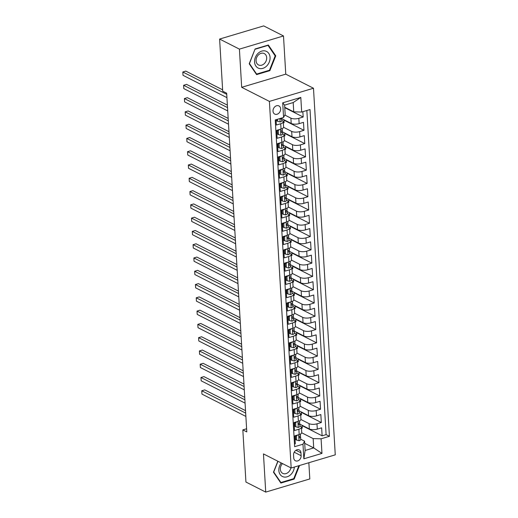 <?xml version="1.0" encoding="UTF-8"?>
<svg xmlns="http://www.w3.org/2000/svg" width="518" height="518" viewBox="0 0 518 518"><rect width="100%" height="100%" fill="white"/><g stroke="black" fill="none" stroke-linecap="round" stroke-linejoin="round"><path stroke-width="0.78" d="M273.012 111.137A4.584 3.6 116.9 0 0 274.747 114.089A4.584 3.6 116.9 0 0 278.755 113.287A4.584 3.6 116.9 0 0 280.633 108.864A4.584 3.6 116.9 0 0 278.898 105.912A4.584 3.6 116.9 0 0 274.89 106.714A4.584 3.6 116.9 0 0 273.012 111.137M283.495 35.962L239.413 49.126L241.679 87.309L285.761 74.152L283.495 35.962L263.694 25.9L219.613 39.057L222.708 91.194L226.67 93.208L246.795 431.915L242.832 429.901L245.927 482.038L265.728 492.1L309.809 478.943L308.845 462.729M285.761 74.152L313.481 88.241L335.263 454.843L291.181 468L269.399 101.398L313.481 88.241M276.049 119.69L276.366 125.026L280.717 123.731L281.034 129.04A5.73 2.124 -3.4 0 0 283.586 127.091L283.268 121.775A5.73 2.124 176.6 0 1 280.717 123.731M281.034 129.04L276.683 130.342L277.156 138.306L281.507 137.011L281.824 142.321A5.73 2.124 -3.4 0 0 284.376 140.372L284.058 135.062A5.73 2.124 176.6 0 1 281.507 137.011M281.824 142.321L277.473 143.622L277.946 151.593L282.297 150.291L282.614 155.607A5.73 2.124 -3.4 0 0 285.165 153.658L284.848 148.342A5.73 2.124 176.6 0 1 282.297 150.291M282.614 155.607L278.263 156.902L278.736 164.873L283.087 163.578L283.398 168.887A5.73 2.124 -3.4 0 0 285.955 166.938L285.638 161.622A5.73 2.124 176.6 0 1 283.087 163.578M283.398 168.887L279.053 170.189L279.526 178.16L283.877 176.858L284.188 182.174A5.73 2.124 -3.4 0 0 286.745 180.219L286.428 174.909A5.73 2.124 176.6 0 1 283.877 176.858M284.188 182.174L279.843 183.469L280.316 191.44L284.66 190.138L284.978 195.454A5.73 2.124 -3.4 0 0 287.529 193.505L287.218 188.189A5.73 2.124 176.6 0 1 284.66 190.138M284.978 195.454L280.633 196.749L281.106 204.72L285.45 203.425L285.768 208.735A5.73 2.124 -3.4 0 0 288.319 206.786L288.008 201.476A5.73 2.124 176.6 0 1 285.45 203.425M285.768 208.735L281.416 210.036L281.896 218.007L286.24 216.705L286.558 222.021A5.73 2.124 -3.4 0 0 289.109 220.072L288.791 214.756A5.73 2.124 176.6 0 1 286.24 216.705M286.558 222.021L282.206 223.316L282.679 231.287L287.03 229.992L287.348 235.301A5.73 2.124 -3.4 0 0 289.899 233.353L289.581 228.037A5.73 2.124 176.6 0 1 287.03 229.992M287.348 235.301L282.996 236.603L283.469 244.567L287.82 243.272L288.137 248.588A5.73 2.124 -3.4 0 0 290.689 246.633L290.371 241.323A5.73 2.124 176.6 0 1 287.82 243.272M288.137 248.588L283.786 249.883L284.259 257.854L288.61 256.552L288.921 261.868A5.73 2.124 -3.4 0 0 291.479 259.919L291.161 254.603A5.73 2.124 176.6 0 1 288.61 256.552M288.921 261.868L284.576 263.163L285.049 271.134L289.4 269.839L289.711 275.149A5.73 2.124 -3.4 0 0 292.269 273.2L291.951 267.89A5.73 2.124 176.6 0 1 289.4 269.839M289.711 275.149L285.366 276.45L285.839 284.421L290.184 283.119L290.501 288.435A5.73 2.124 -3.4 0 0 293.058 286.48L292.741 281.17A5.73 2.124 176.6 0 1 290.184 283.119M290.501 288.435L286.156 289.73L286.629 297.701L290.974 296.4L291.291 301.716A5.73 2.124 -3.4 0 0 293.842 299.767L293.531 294.451A5.73 2.124 176.6 0 1 290.974 296.4M291.291 301.716L286.946 303.011L287.419 310.981L291.764 309.686L292.081 314.996A5.73 2.124 -3.4 0 0 294.632 313.047L294.321 307.737A5.73 2.124 176.6 0 1 291.764 309.686M292.081 314.996L287.73 316.297L288.209 324.268L292.553 322.967L292.871 328.282A5.73 2.124 -3.4 0 0 295.422 326.334L295.105 321.018A5.73 2.124 176.6 0 1 292.553 322.967M292.871 328.282L288.52 329.577L288.992 337.548L293.343 336.253L293.661 341.563A5.73 2.124 -3.4 0 0 296.212 339.614L295.895 334.298A5.73 2.124 176.6 0 1 293.343 336.253M293.661 341.563L289.309 342.864L289.782 350.828L294.133 349.533L294.451 354.849A5.73 2.124 -3.4 0 0 297.002 352.894L296.684 347.584A5.73 2.124 176.6 0 1 294.133 349.533M294.451 354.849L290.099 356.144L290.572 364.115L294.923 362.814L295.234 368.13A5.73 2.124 -3.4 0 0 297.792 366.181L297.474 360.865A5.73 2.124 176.6 0 1 294.923 362.814M295.234 368.13L290.889 369.425L291.362 377.395L295.713 376.1L296.024 381.41A5.73 2.124 -3.4 0 0 298.582 379.461L298.264 374.151A5.73 2.124 176.6 0 1 295.713 376.1M296.024 381.41L291.679 382.711L292.152 390.682L296.497 389.381L296.814 394.697A5.73 2.124 -3.4 0 0 299.372 392.741L299.054 387.432A5.73 2.124 176.6 0 1 296.497 389.381M296.814 394.697L292.469 395.992L292.942 403.962L297.287 402.661L297.604 407.977A5.73 2.124 -3.4 0 0 300.155 406.028L299.844 400.712A5.73 2.124 176.6 0 1 297.287 402.661M297.604 407.977L293.259 409.278L293.732 417.243L298.077 415.948L298.394 421.257A5.73 2.124 -3.4 0 0 300.945 419.308L300.634 413.999A5.73 2.124 176.6 0 1 298.077 415.948M298.394 421.257L294.043 422.558L294.522 430.529L298.867 429.228A5.73 2.124 -3.4 0 0 301.418 427.279A5.73 2.124 -3.4 0 0 300.466 426.197L299.935 425.925M299.825 424.106L309.356 428.949A5.73 2.124 -3.4 0 0 317.294 429.137L321.639 427.842L322.112 435.806L302.117 425.647M300.932 419.515L309.045 423.633A5.73 2.124 -3.4 0 0 316.977 423.821L321.322 422.526L301.327 412.36M321.322 422.526L320.849 414.555L316.504 415.857A5.73 2.124 -3.4 0 1 308.566 415.669L299.035 410.819M298.245 397.539L307.783 402.382A5.73 2.124 -3.4 0 0 315.715 402.57L320.059 401.275L320.538 409.246L300.544 399.08M297.455 384.252L306.993 389.102A5.73 2.124 -3.4 0 0 314.925 389.29L319.276 387.988L319.748 395.959L299.754 385.793M296.672 370.972L306.203 375.815A5.73 2.124 -3.4 0 0 314.135 376.003L318.486 374.708L318.959 382.679L298.964 372.513M295.882 357.692L305.413 362.535A5.73 2.124 -3.4 0 0 313.345 362.723L317.696 361.428L318.169 369.392L298.174 359.233M295.092 344.405L304.623 349.255A5.73 2.124 -3.4 0 0 312.555 349.443L316.906 348.141L317.379 356.112L297.384 345.946M294.302 331.125L303.833 335.968A5.73 2.124 -3.4 0 0 311.765 336.156L316.116 334.861L316.589 342.832L296.594 332.666M293.512 317.845L303.043 322.688A5.73 2.124 -3.4 0 0 310.981 322.876L315.326 321.581L315.799 329.545L295.804 319.386M292.722 304.558L302.253 309.408A5.73 2.124 -3.4 0 0 310.191 309.596L314.536 308.294L315.009 316.265L295.014 306.099M291.932 291.278L301.47 296.121A5.73 2.124 -3.4 0 0 309.401 296.309L313.746 295.014L314.225 302.985L294.23 292.819M291.142 277.991L300.68 282.841A5.73 2.124 -3.4 0 0 308.611 283.029L312.963 281.727L313.435 289.698L293.441 279.532M290.358 264.711L299.89 269.554A5.73 2.124 -3.4 0 0 307.821 269.742L312.173 268.447L312.645 276.418L292.651 266.252M289.568 251.431L299.1 256.274A5.73 2.124 -3.4 0 0 307.032 256.462L311.383 255.167L311.855 263.131L291.861 252.972M288.779 238.144L298.31 242.994A5.73 2.124 -3.4 0 0 306.242 243.182L310.593 241.88L311.065 249.851L291.071 239.685M287.989 224.864L297.52 229.707A5.73 2.124 -3.4 0 0 305.452 229.895L309.803 228.6L310.276 236.571L290.281 226.405M287.199 211.584L296.73 216.427A5.73 2.124 -3.4 0 0 304.668 216.615L309.013 215.313L309.486 223.284L289.491 213.125M286.409 198.297L295.94 203.147A5.73 2.124 -3.4 0 0 303.878 203.334L308.223 202.033L308.696 210.004L288.701 199.838M285.619 185.017L295.156 189.86A5.73 2.124 -3.4 0 0 303.088 190.048L307.433 188.753L307.912 196.723L287.917 186.558M284.829 171.73L294.366 176.58A5.73 2.124 -3.4 0 0 302.298 176.767L306.65 175.466L307.122 183.437L287.127 173.271M284.045 158.45L293.576 163.293A5.73 2.124 -3.4 0 0 301.508 163.481L305.86 162.186L306.332 170.157L286.337 159.991M283.255 145.169L292.787 150.013A5.73 2.124 -3.4 0 0 300.718 150.201L305.07 148.906L305.542 156.87L285.547 146.711M282.465 131.883L291.997 136.733A5.73 2.124 -3.4 0 0 299.928 136.92L304.28 135.619L304.752 143.59L284.758 133.424M281.675 118.603L291.207 123.446A5.73 2.124 -3.4 0 0 299.139 123.634L303.49 122.339L303.962 130.309L283.968 120.144M283.268 121.775A5.73 2.124 176.6 0 0 282.316 120.694L281.786 120.422M284.058 135.062A5.73 2.124 176.6 0 0 283.106 133.981L282.575 133.709M277.279 131.015L276.709 130.724M284.848 148.342A5.73 2.124 176.6 0 0 283.89 147.261L283.359 146.989M278.069 144.302L277.499 144.01M285.638 161.622A5.73 2.124 176.6 0 0 284.68 160.541L284.149 160.276M278.859 157.582L278.283 157.291M286.428 174.909A5.73 2.124 176.6 0 0 285.47 173.828L284.939 173.556M279.649 170.869L279.072 170.571M287.218 188.189A5.73 2.124 176.6 0 0 286.26 187.108L285.729 186.836M280.439 184.149L279.862 183.858M288.008 201.476A5.73 2.124 176.6 0 0 287.05 200.388L286.519 200.123M281.229 197.429L280.652 197.138M288.791 214.756A5.73 2.124 176.6 0 0 287.84 213.675L287.309 213.403M282.019 210.716L281.442 210.425M289.581 228.037A5.73 2.124 176.6 0 0 288.63 226.955L288.099 226.683M282.809 223.996L282.232 223.705M290.371 241.323A5.73 2.124 176.6 0 0 289.42 240.242L288.889 239.97M283.592 237.276L283.022 236.985M291.161 254.603A5.73 2.124 176.6 0 0 290.203 253.522L289.672 253.25M284.382 250.563L283.812 250.272M291.951 267.89A5.73 2.124 176.6 0 0 290.993 266.802L290.462 266.537M285.172 263.843L284.596 263.552M292.741 281.17A5.73 2.124 176.6 0 0 291.783 280.089L291.252 279.817M285.962 277.13L285.386 276.839M293.531 294.451A5.73 2.124 176.6 0 0 292.573 293.369L292.042 293.097M286.752 290.41L286.176 290.119M294.321 307.737A5.73 2.124 176.6 0 0 293.363 306.65L292.832 306.384M287.542 303.69L286.966 303.399M295.105 321.018A5.73 2.124 176.6 0 0 294.153 319.936L293.622 319.664M288.332 316.977L287.755 316.686M295.895 334.298A5.73 2.124 176.6 0 0 294.943 333.216L294.412 332.951M289.122 330.257L288.545 329.966M296.684 347.584A5.73 2.124 176.6 0 0 295.733 346.503L295.202 346.231M289.905 343.544L289.335 343.246M297.474 360.865A5.73 2.124 176.6 0 0 296.516 359.783L295.985 359.511M290.695 356.824L290.125 356.533M298.264 374.151A5.73 2.124 176.6 0 0 297.306 373.064L296.775 372.798M291.485 370.105L290.909 369.813M299.054 387.432A5.73 2.124 176.6 0 0 298.096 386.35L297.565 386.078M292.275 383.391L291.699 383.1M299.844 400.712A5.73 2.124 176.6 0 0 298.886 399.631L298.355 399.359M293.065 396.671L292.489 396.38M300.634 413.999A5.73 2.124 176.6 0 0 299.676 412.911L299.145 412.645M293.855 409.952L293.279 409.66M301.12 455.71L300.945 452.784A4.442 3.484 116.9 0 0 299.268 449.928A4.442 3.484 116.9 0 0 295.377 450.705A4.442 3.484 116.9 0 0 293.557 454.992L293.732 457.912A4.442 3.484 116.9 0 0 295.415 460.767A4.442 3.484 116.9 0 0 299.3 459.997A4.442 3.484 116.9 0 0 301.12 455.71L294.205 452.195M284.745 107.278L293.745 111.856L293.194 102.558L284.615 105.122L285.165 114.413L283.573 117.45L275.233 119.936L294.645 446.691L302.985 444.204L304.578 441.168L300.725 439.212M283.573 117.45L282.705 102.836L300.809 97.436L301.677 112.043L310.017 109.557L329.429 436.311L321.089 438.798L321.963 453.405L303.852 458.812L302.985 444.204M284.829 115.054L290.889 118.136L291.207 123.446M283.573 127.292L291.679 131.417L291.997 136.733M284.363 140.579L292.469 144.697L292.787 150.013M285.153 153.859L293.259 157.984L293.576 163.293M285.936 167.146L294.049 171.264L294.366 176.58M286.726 180.426L294.839 184.55L295.156 189.86M287.516 193.706L295.629 197.831L295.94 203.147M288.306 206.993L296.419 211.111L296.73 216.427M289.096 220.273L297.202 224.398L297.52 229.707M289.886 233.553L297.992 237.678L298.31 242.994M290.676 246.84L298.782 250.965L299.1 256.274M291.466 260.12L299.572 264.245L299.89 269.554M292.249 273.407L300.362 277.525L300.68 282.841M293.039 286.687L301.152 290.812L301.47 296.121M293.829 299.967L301.942 304.092L302.253 309.408M294.619 313.254L302.732 317.372L303.043 322.688M295.409 326.534L303.516 330.659L303.833 335.968M296.199 339.814L304.306 343.939L304.623 349.255M296.989 353.101L305.096 357.226L305.413 362.535M297.779 366.381L305.885 370.506L306.203 375.815M298.562 379.668L306.675 383.786L306.993 389.102M299.352 392.948L307.465 397.073L307.783 402.382M300.142 406.229L308.255 410.353L308.566 415.669M294.645 423.238L294.069 422.947M322.112 435.806L326.107 434.615L306.85 110.502M290.889 118.136A5.73 2.124 176.6 0 0 298.828 118.324L303.172 117.023L302.855 111.694M303.962 130.309L299.618 131.604A5.73 2.124 176.6 0 1 291.679 131.417M304.752 143.59L300.401 144.885A5.73 2.124 176.6 0 1 292.469 144.697M305.542 156.87L301.191 158.171A5.73 2.124 176.6 0 1 293.259 157.984M306.332 170.157L301.981 171.452A5.73 2.124 176.6 0 1 294.049 171.264M307.122 183.437L302.771 184.738A5.73 2.124 176.6 0 1 294.839 184.55M307.912 196.723L303.561 198.018A5.73 2.124 176.6 0 1 295.629 197.831M308.696 210.004L304.351 211.299A5.73 2.124 176.6 0 1 296.419 211.111M309.486 223.284L305.141 224.585A5.73 2.124 176.6 0 1 297.202 224.398M310.276 236.571L305.931 237.866A5.73 2.124 176.6 0 1 297.992 237.678M311.065 249.851L306.714 251.152A5.73 2.124 176.6 0 1 298.782 250.965M311.855 263.131L307.504 264.433A5.73 2.124 176.6 0 1 299.572 264.245M312.645 276.418L308.294 277.713A5.73 2.124 176.6 0 1 300.362 277.525M313.435 289.698L309.084 290.999A5.73 2.124 176.6 0 1 301.152 290.812M314.225 302.985L309.874 304.28A5.73 2.124 176.6 0 1 301.942 304.092M315.009 316.265L310.664 317.56A5.73 2.124 176.6 0 1 302.732 317.372M315.799 329.545L311.454 330.847A5.73 2.124 176.6 0 1 303.516 330.659M316.589 342.832L312.244 344.127A5.73 2.124 176.6 0 1 304.306 343.939M317.379 356.112L313.027 357.414A5.73 2.124 176.6 0 1 305.096 357.226M318.169 369.392L313.817 370.694A5.73 2.124 176.6 0 1 305.885 370.506M318.959 382.679L314.607 383.974A5.73 2.124 176.6 0 1 306.675 383.786M319.748 395.959L315.397 397.261A5.73 2.124 176.6 0 1 307.465 397.073M320.538 409.246L316.187 410.541A5.73 2.124 176.6 0 1 308.255 410.353M294.489 444.055L295.305 443.809L294.833 435.839L299.184 434.544A5.73 2.124 -3.4 0 0 301.735 432.595L301.418 427.279M295.435 436.519L294.859 436.227M304.578 441.168L305.134 450.466L313.714 447.908L313.157 438.61L321.089 438.798M304.707 443.33L313.714 447.908L321.963 453.405M301.722 432.795L313.157 438.61M239.413 49.126L219.613 39.057M241.679 87.309L269.399 101.398M291.181 468L263.461 453.91L265.728 492.1M246.607 428.774L242.832 429.901M326.107 434.615L329.429 436.311M302.098 425.259L302.266 428.121L301.482 428.354M303.172 117.023L284.764 107.666M301.308 411.972L301.476 414.84L300.693 415.073M300.518 398.692L300.686 401.56L299.909 401.793M299.728 385.411L299.896 388.273L299.119 388.506M298.938 372.125L299.106 374.993L298.329 375.226M298.148 358.844L298.323 361.706L297.539 361.94M297.358 345.564L297.533 348.426L296.749 348.659M296.574 332.278L296.743 335.146L295.959 335.379M295.784 318.997L295.953 321.859L295.169 322.092M294.995 305.711L295.163 308.579L294.379 308.812M294.205 292.43L294.373 295.299L293.596 295.532M293.415 279.15L293.583 282.012L292.806 282.245M292.625 265.863L292.793 268.732L292.016 268.965M291.835 252.583L292.01 255.445L291.226 255.678M291.045 239.303L291.22 242.165L290.436 242.398M290.261 226.016L290.43 228.885L289.646 229.118M289.471 212.736L289.64 215.598L288.856 215.831M288.681 199.449L288.85 202.318L288.066 202.551M287.891 186.169L288.06 189.031L287.283 189.271M287.101 172.889L287.27 175.751L286.493 175.984M286.312 159.602L286.486 162.471L285.703 162.704M285.522 146.322L285.696 149.184L284.913 149.417M284.732 133.035L284.906 135.904L284.123 136.137M283.948 119.755L284.117 122.624L283.333 122.857M301.677 112.043L293.745 111.856M305.134 450.466L303.852 458.812M282.705 102.836L284.615 105.122M300.809 97.436L293.194 102.558M277.836 461.221L273.472 472.215L280.866 483.054L294.146 479.092L299.534 465.507M255.076 48.977L249.203 63.772L256.604 74.611L269.878 70.649L275.751 55.847L268.356 45.014L255.076 48.977M293.479 478.755L294.146 479.092M274.831 55.381L275.751 55.847M269.218 70.312L269.878 70.649M297.682 434.99L296.406 436.124L296.646 440.106L299.106 440.721A3.794 1.405 -3.4 0 0 300.738 439.445L300.589 436.927A3.794 1.405 -3.4 0 0 300.563 436.784L300.252 435.865M295.383 435.677L295.616 439.581L296.646 440.106M245.526 410.625L204.733 389.892L201.755 390.779L245.674 413.105M201.955 394.101L201.755 390.779L201.955 394.101L245.875 416.427M300.466 435.191A3.794 1.405 176.6 0 1 300.492 435.334A3.794 1.405 176.6 0 1 299.657 436.285C298.899 437.16 298.931 437.691 299.754 437.885A3.794 1.405 -3.4 0 0 300.589 436.927M299.385 437.885L299.119 437.561M296.406 436.124L295.48 435.651M281.274 462.969A9.311 7.304 116.9 0 0 278.839 470.486A9.311 7.304 116.9 0 0 286.564 476.942A9.311 7.304 116.9 0 0 294.328 467.061M282.485 463.584A6.378 5.005 116.9 0 0 280.348 469.282A6.378 5.005 116.9 0 0 282.757 473.381A6.378 5.005 116.9 0 0 290.838 467.832M298.905 465.695L293.758 478.671L280.892 482.511L273.724 472.015L277.978 461.292M280.29 482.206L280.892 482.511M258.89 68.363A9.311 7.304 116.9 0 0 269.282 62.043A9.311 7.304 116.9 0 0 265.747 51.101A9.311 7.304 116.9 0 0 255.355 57.414A9.311 7.304 116.9 0 0 258.89 68.363M259.039 65.164A6.378 5.005 116.9 0 0 266.006 61.182A6.378 5.005 116.9 0 0 264.271 53.568A6.378 5.005 116.9 0 0 263.727 53.341A6.378 5.005 116.9 0 0 256.76 57.323A6.378 5.005 116.9 0 0 258.495 64.938A6.378 5.005 116.9 0 0 259.039 65.164M255.147 49.229L268.013 45.39L275.181 55.892L269.489 70.228L256.624 74.068L249.456 63.572L255.005 49.158M267.67 45.215L268.013 45.39M256.021 73.763L256.624 74.068M296.898 421.71L295.616 422.837L295.856 426.826L298.316 427.441A3.794 1.405 -3.4 0 0 299.948 426.165L299.799 423.64A3.794 1.405 -3.4 0 0 299.773 423.504L299.462 422.584M294.593 422.397L294.826 426.301L295.856 426.826M244.736 397.345L203.943 376.605L200.965 377.499L244.884 399.825M201.165 380.814L200.965 377.499L201.165 380.814L245.085 403.146M299.676 421.911A3.794 1.405 176.6 0 1 299.702 422.047A3.794 1.405 176.6 0 1 298.867 423.005C298.109 423.879 298.141 424.41 298.964 424.598A3.794 1.405 -3.4 0 0 299.799 423.64M298.595 424.605L298.336 424.281M295.616 422.837L294.69 422.364M296.108 408.424L294.826 409.557L295.066 413.539L297.526 414.154A3.794 1.405 -3.4 0 0 299.158 412.885L299.009 410.36A3.794 1.405 -3.4 0 0 298.983 410.224L298.679 409.304M293.803 409.11L294.036 413.014L295.066 413.539M243.952 384.065L203.153 363.325L200.175 364.212L244.095 386.538M200.375 367.534L200.175 364.212L200.375 367.534L244.295 389.86M298.886 408.631A3.794 1.405 176.6 0 1 298.912 408.767A3.794 1.405 176.6 0 1 298.077 409.725C297.319 410.593 297.351 411.124 298.174 411.318A3.794 1.405 -3.4 0 0 299.009 410.36M297.805 411.324L297.546 411.001M294.826 409.557L293.9 409.084M295.318 395.143L294.036 396.27L294.276 400.259L296.736 400.874A3.794 1.405 -3.4 0 0 298.368 399.598L298.219 397.079A3.794 1.405 -3.4 0 0 298.193 396.937L297.889 396.017M293.013 395.83L293.246 399.734L294.276 400.259M243.162 370.778L202.363 350.045L199.385 350.932L243.305 373.258M199.585 354.254L199.385 350.932L199.585 354.254L243.505 376.58M298.096 395.344A3.794 1.405 176.6 0 1 298.122 395.48A3.794 1.405 176.6 0 1 297.287 396.438C296.529 397.312 296.561 397.843 297.384 398.038A3.794 1.405 -3.4 0 0 298.219 397.079M297.015 398.038L296.756 397.714M294.036 396.27L293.11 395.797M294.528 381.857L293.253 382.99L293.486 386.972L295.946 387.594A3.794 1.405 -3.4 0 0 297.578 386.318L297.429 383.793A3.794 1.405 -3.4 0 0 297.403 383.657L297.099 382.737M292.223 382.549L292.456 386.454L293.486 386.972M242.372 357.498L201.58 336.758L198.601 337.645L242.521 359.978M198.795 340.967L198.601 337.645L198.795 340.967L242.715 363.293M297.306 382.064A3.794 1.405 176.6 0 1 297.338 382.2A3.794 1.405 176.6 0 1 296.497 383.158C295.746 384.026 295.772 384.557 296.594 384.751A3.794 1.405 -3.4 0 0 297.429 383.793M296.225 384.757L295.966 384.434M293.253 382.99L292.32 382.517M293.738 368.576L292.463 369.71L292.696 373.692L295.156 374.307A3.794 1.405 -3.4 0 0 296.795 373.038L296.639 370.512A3.794 1.405 -3.4 0 0 296.613 370.376L296.309 369.451M291.433 369.263L291.666 373.167L292.696 373.692M241.582 344.211L200.79 323.478L197.811 324.365L241.731 346.691M198.005 327.687L197.811 324.365L198.005 327.687L241.925 350.013M296.523 368.777A3.794 1.405 176.6 0 1 296.549 368.92A3.794 1.405 176.6 0 1 295.713 369.878C294.956 370.746 294.988 371.276 295.804 371.471A3.794 1.405 -3.4 0 0 296.639 370.512M295.435 371.471L295.176 371.147M292.463 369.71L291.53 369.237M292.948 355.296L291.673 356.423L291.906 360.411L294.373 361.027A3.794 1.405 -3.4 0 0 296.005 359.751L295.849 357.226A3.794 1.405 -3.4 0 0 295.823 357.09L295.519 356.17M290.65 355.983L290.876 359.887L291.906 360.411M240.792 330.931L200 310.191L197.021 311.085L240.941 333.411M197.216 314.407L197.021 311.085L197.216 314.407L241.135 336.732M295.733 355.497A3.794 1.405 176.6 0 1 295.759 355.633A3.794 1.405 176.6 0 1 294.923 356.591C294.166 357.465 294.198 357.996 295.014 358.184A3.794 1.405 -3.4 0 0 295.849 357.226M294.645 358.191L294.386 357.867M291.673 356.423L290.74 355.95M292.158 342.01L290.883 343.143L291.122 347.125L293.583 347.746A3.794 1.405 -3.4 0 0 295.215 346.471L295.066 343.946A3.794 1.405 -3.4 0 0 295.033 343.81L294.729 342.89M289.86 342.696L290.093 346.607L291.122 347.125M240.002 317.651L199.21 296.911L196.231 297.798L240.151 320.124M196.426 301.12L196.231 297.798L196.426 301.12L240.346 323.446M294.943 342.217A3.794 1.405 176.6 0 1 294.969 342.353A3.794 1.405 176.6 0 1 294.133 343.311C293.376 344.179 293.408 344.71 294.224 344.904A3.794 1.405 -3.4 0 0 295.066 343.946M293.861 344.91L293.596 344.587M290.883 343.143L289.95 342.67M291.369 328.729L290.093 329.862L290.333 333.845L292.793 334.46A3.794 1.405 -3.4 0 0 294.425 333.184L294.276 330.665A3.794 1.405 -3.4 0 0 294.25 330.523L293.939 329.603M289.07 329.416L289.303 333.32L290.333 333.845M239.212 304.364L198.42 283.631L195.441 284.518L239.361 306.844M195.642 287.84L195.441 284.518L195.642 287.84L239.562 310.165M294.153 328.93A3.794 1.405 176.6 0 1 294.179 329.072A3.794 1.405 176.6 0 1 293.343 330.024C292.586 330.898 292.618 331.429 293.441 331.624A3.794 1.405 -3.4 0 0 294.276 330.665M290.093 329.862L289.167 329.39M290.585 315.443L289.303 316.576L289.543 320.564L292.003 321.179A3.794 1.405 -3.4 0 0 293.635 319.904L293.486 317.379A3.794 1.405 -3.4 0 0 293.46 317.243L293.149 316.323M288.28 316.135L288.513 320.04L289.543 320.564M238.422 291.084L197.63 270.344L194.651 271.238L238.571 293.564M194.852 274.553L194.651 271.238L194.852 274.553L238.772 296.879M293.363 315.65A3.794 1.405 176.6 0 1 293.389 315.786A3.794 1.405 176.6 0 1 292.553 316.744C291.796 317.618 291.828 318.149 292.651 318.337A3.794 1.405 -3.4 0 0 293.486 317.379M292.281 318.343L292.022 318.02M289.303 316.576L288.377 316.103M289.795 302.162L288.513 303.295L288.753 307.278L291.213 307.893A3.794 1.405 -3.4 0 0 292.845 306.624L292.696 304.098A3.794 1.405 -3.4 0 0 292.67 303.962L292.366 303.043M287.49 302.849L287.723 306.753L288.753 307.278M237.639 277.803L196.84 257.064L193.861 257.951L237.781 280.277M194.062 261.273L193.861 257.951L194.062 261.273L237.982 283.599M292.573 302.37A3.794 1.405 176.6 0 1 292.599 302.506A3.794 1.405 176.6 0 1 291.764 303.464C291.006 304.331 291.038 304.862 291.861 305.057A3.794 1.405 -3.4 0 0 292.696 304.098M291.492 305.057L291.233 304.733M288.513 303.295L287.587 302.823M289.005 288.882L287.73 290.009L287.963 293.997L290.423 294.613A3.794 1.405 -3.4 0 0 292.055 293.337L291.906 290.818A3.794 1.405 -3.4 0 0 291.88 290.676L291.576 289.756M286.7 289.568L286.933 293.473L287.963 293.997M236.849 264.517L196.05 243.784L193.072 244.671L236.991 266.997M193.272 247.992L193.072 244.671L193.272 247.992L237.192 270.318M291.783 289.083A3.794 1.405 176.6 0 1 291.809 289.219A3.794 1.405 176.6 0 1 290.974 290.177C290.216 291.051 290.248 291.582 291.071 291.77A3.794 1.405 -3.4 0 0 291.906 290.818M290.702 291.776L290.443 291.453M287.73 290.009L286.797 289.536M288.215 275.595L286.94 276.729L287.173 280.711L289.633 281.332A3.794 1.405 -3.4 0 0 291.265 280.057L291.116 277.531A3.794 1.405 -3.4 0 0 291.09 277.395L290.786 276.476M285.91 276.282L286.143 280.193L287.173 280.711M236.059 251.236L195.267 230.497L192.288 231.384L236.208 253.716M192.482 234.706L192.288 231.384L192.482 234.706L236.402 257.032M290.993 275.803A3.794 1.405 176.6 0 1 291.025 275.939A3.794 1.405 176.6 0 1 290.184 276.897C289.433 277.765 289.458 278.296 290.281 278.49A3.794 1.405 -3.4 0 0 291.116 277.531M289.912 278.496L289.653 278.172M286.94 276.729L286.007 276.256M287.425 262.315L286.15 263.448L286.383 267.43L288.843 268.046A3.794 1.405 -3.4 0 0 290.481 266.776L290.326 264.251A3.794 1.405 -3.4 0 0 290.3 264.115L289.996 263.189M285.12 263.002L285.353 266.906L286.383 267.43M235.269 237.95L194.477 217.217L191.498 218.104L235.418 240.43M191.692 221.426L191.498 218.104L191.692 221.426L235.612 243.751M290.209 262.516A3.794 1.405 176.6 0 1 290.235 262.658A3.794 1.405 176.6 0 1 289.4 263.617C288.643 264.484 288.675 265.015 289.491 265.21A3.794 1.405 -3.4 0 0 290.326 264.251M289.122 265.21L288.863 264.886M286.15 263.448L285.217 262.976M286.635 249.035L285.36 250.162L285.593 254.15L288.06 254.765A3.794 1.405 -3.4 0 0 289.691 253.49L289.536 250.965A3.794 1.405 -3.4 0 0 289.51 250.829L289.206 249.909M284.337 249.721L284.563 253.626L285.593 254.15M234.479 224.67L193.687 203.93L190.708 204.824L234.628 227.149M190.902 208.145L190.708 204.824L190.902 208.145L234.822 230.471M289.42 249.236A3.794 1.405 176.6 0 1 289.445 249.372A3.794 1.405 176.6 0 1 288.61 250.33C287.853 251.204 287.885 251.735 288.701 251.923A3.794 1.405 -3.4 0 0 289.536 250.965M288.332 251.929L288.073 251.606M285.36 250.162L284.427 249.689M285.845 235.748L284.57 236.881L284.809 240.864L287.27 241.485A3.794 1.405 -3.4 0 0 288.902 240.21L288.753 237.684A3.794 1.405 -3.4 0 0 288.72 237.548L288.416 236.629M283.547 236.435L283.78 240.339L284.809 240.864M233.689 211.389L192.897 190.65L189.918 191.537L233.838 213.863M190.112 194.859L189.918 191.537L190.112 194.859L234.032 217.184M288.63 235.955A3.794 1.405 176.6 0 1 288.656 236.091A3.794 1.405 176.6 0 1 287.82 237.05C287.063 237.917 287.095 238.448 287.911 238.643A3.794 1.405 -3.4 0 0 288.753 237.684M287.548 238.649L287.283 238.325M284.57 236.881L283.637 236.409M285.055 222.468L283.78 223.601L284.019 227.583L286.48 228.198A3.794 1.405 -3.4 0 0 288.112 226.923L287.963 224.404A3.794 1.405 -3.4 0 0 287.937 224.262L287.626 223.342M282.757 223.154L282.99 227.059L284.019 227.583M232.899 198.103L192.107 177.37L189.128 178.257L233.048 200.583M189.329 181.578L189.128 178.257L189.329 181.578L233.249 203.904M287.84 222.669A3.794 1.405 176.6 0 1 287.866 222.805A3.794 1.405 176.6 0 1 287.03 223.763C286.273 224.637 286.305 225.168 287.127 225.362A3.794 1.405 -3.4 0 0 287.963 224.404M286.758 225.362L286.493 225.039M283.78 223.601L282.854 223.129M284.272 209.181L282.99 210.314L283.229 214.303L285.69 214.918A3.794 1.405 -3.4 0 0 287.322 213.643L287.173 211.117A3.794 1.405 -3.4 0 0 287.147 210.981L286.842 210.062M281.967 209.874L282.2 213.779L283.229 214.303M232.109 184.822L191.317 164.083L188.338 164.977L232.258 187.302M188.539 168.292L188.338 164.977L188.539 168.292L232.459 190.618M287.05 209.389A3.794 1.405 176.6 0 1 287.076 209.525A3.794 1.405 176.6 0 1 286.24 210.483C285.483 211.35 285.515 211.888 286.337 212.076A3.794 1.405 -3.4 0 0 287.173 211.117M285.968 212.082L285.709 211.758M282.99 210.314L282.064 209.842M283.482 195.901L282.2 197.034L282.439 201.016L284.9 201.631A3.794 1.405 -3.4 0 0 286.532 200.362L286.383 197.837A3.794 1.405 -3.4 0 0 286.357 197.701L286.053 196.775M281.177 196.587L281.41 200.492L282.439 201.016M231.326 171.542L190.527 150.803L187.548 151.69L231.468 174.016M187.749 155.011L187.548 151.69L187.749 155.011L231.669 177.337M286.26 196.102A3.794 1.405 176.6 0 1 286.286 196.244A3.794 1.405 176.6 0 1 285.45 197.203C284.693 198.07 284.725 198.601 285.547 198.795A3.794 1.405 -3.4 0 0 286.383 197.837M285.178 198.795L284.919 198.472M282.2 197.034L281.274 196.562M282.692 182.621L281.416 183.748L281.65 187.736L284.11 188.351A3.794 1.405 -3.4 0 0 285.742 187.076L285.593 184.557A3.794 1.405 -3.4 0 0 285.567 184.414L285.263 183.495M280.387 183.307L280.62 187.212L281.65 187.736M230.536 158.255L189.737 137.523L186.758 138.41L230.678 160.735M186.959 141.731L186.758 138.41L186.959 141.731L230.879 164.057M285.47 182.822A3.794 1.405 176.6 0 1 285.496 182.958A3.794 1.405 176.6 0 1 284.66 183.916C283.903 184.79 283.935 185.321 284.758 185.509A3.794 1.405 -3.4 0 0 285.593 184.557M284.388 185.515L284.129 185.191M281.416 183.748L280.484 183.275M281.902 169.334L280.626 170.467L280.86 174.449L283.32 175.071A3.794 1.405 -3.4 0 0 284.952 173.795L284.803 171.27A3.794 1.405 -3.4 0 0 284.777 171.134L284.473 170.215M279.597 170.021L279.83 173.931L280.86 174.449M229.746 144.975L188.953 124.236L185.975 125.123L229.895 147.449M186.169 128.445L185.975 125.123L186.169 128.445L230.089 150.77M284.68 169.541A3.794 1.405 176.6 0 1 284.712 169.677A3.794 1.405 176.6 0 1 283.87 170.636C283.119 171.503 283.145 172.034 283.968 172.229A3.794 1.405 -3.4 0 0 284.803 171.27M283.599 172.235L283.34 171.911M280.626 170.467L279.694 169.995M281.112 156.054L279.837 157.187L280.07 161.169L282.53 161.784A3.794 1.405 -3.4 0 0 284.168 160.515L284.013 157.99A3.794 1.405 -3.4 0 0 283.987 157.854L283.683 156.928M278.807 156.74L279.04 160.645L280.07 161.169M228.956 131.689L188.163 110.956L185.185 111.843L229.105 134.168M185.379 115.164L185.185 111.843L185.379 115.164L229.299 137.49M283.896 156.255A3.794 1.405 176.6 0 1 283.922 156.397A3.794 1.405 176.6 0 1 283.087 157.355C282.329 158.223 282.362 158.754 283.178 158.948A3.794 1.405 -3.4 0 0 284.013 157.99M282.809 158.948L282.55 158.625M279.837 157.187L278.904 156.714M280.322 142.774L279.047 143.9L279.28 147.889L281.747 148.504A3.794 1.405 -3.4 0 0 283.378 147.229L283.223 144.703A3.794 1.405 -3.4 0 0 283.197 144.567L282.893 143.648M278.024 143.46L278.25 147.365L279.28 147.889M228.166 118.408L187.374 97.669L184.395 98.562L228.315 120.888M184.589 101.884L184.395 98.562L184.589 101.884L228.509 124.21M283.106 142.974A3.794 1.405 176.6 0 1 283.132 143.11A3.794 1.405 176.6 0 1 282.297 144.069C281.539 144.943 281.572 145.474 282.388 145.662A3.794 1.405 -3.4 0 0 283.223 144.703M282.019 145.668L281.76 145.344M279.047 143.9L278.114 143.428M279.532 129.487L278.257 130.62L278.496 134.602L280.957 135.224A3.794 1.405 -3.4 0 0 282.588 133.948L282.439 131.423A3.794 1.405 -3.4 0 0 282.407 131.287L282.103 130.368M277.234 130.173L277.467 134.078L278.496 134.602M227.376 105.128L186.584 84.389L183.605 85.276L227.525 107.602M183.799 88.597L183.605 85.276L183.799 88.597L227.719 110.923M282.316 129.694A3.794 1.405 176.6 0 1 282.342 129.83A3.794 1.405 176.6 0 1 281.507 130.789C280.75 131.656 280.782 132.187 281.598 132.381A3.794 1.405 -3.4 0 0 282.439 131.423M281.235 132.388L280.97 132.064M278.257 130.62L277.331 130.147M277.583 119.237L277.706 121.322L280.167 121.937A3.794 1.405 -3.4 0 0 281.798 120.662L281.65 118.143A3.794 1.405 -3.4 0 0 281.63 118.026M276.599 119.528L276.677 120.798L277.706 121.322M222.63 89.828L185.794 71.108L182.815 71.996L226.735 94.321M183.016 75.317L182.815 71.996L183.016 75.317L226.936 97.643M280.141 118.473L280.814 119.101A3.794 1.405 -3.4 0 0 281.65 118.143M309.045 423.633L309.356 428.949M316.977 423.821L317.294 429.137M298.828 118.324L299.139 123.634M299.618 131.604L299.928 136.92M300.401 144.885L300.718 150.201M301.191 158.171L301.508 163.481M301.981 171.452L302.298 176.767M302.771 184.738L303.088 190.048M303.561 198.018L303.878 203.334M304.351 211.299L304.668 216.615M305.141 224.585L305.452 229.895M305.931 237.866L306.242 243.182M306.714 251.152L307.032 256.462M307.504 264.433L307.821 269.742M308.294 277.713L308.611 283.029M309.084 290.999L309.401 296.309M309.874 304.28L310.191 309.596M310.664 317.56L310.981 322.876M311.454 330.847L311.765 336.156M312.244 344.127L312.555 349.443M313.027 357.414L313.345 362.723M313.817 370.694L314.135 376.003M314.607 383.974L314.925 389.29M315.397 397.261L315.715 402.57M316.187 410.541L316.504 415.857M298.867 429.228L299.184 434.544M295.966 450.259L300.945 452.784M298.685 434.693L299.041 440.708M297.895 421.406L298.251 427.428M297.105 408.126L297.468 414.141M296.322 394.845L296.678 400.861M295.532 381.559L295.888 387.574M294.742 368.279L295.098 374.294M293.952 354.992L294.308 361.014M293.162 341.712L293.518 347.727M292.372 328.431L292.728 334.447M291.582 315.145L291.938 321.16M290.792 301.864L291.155 307.88M290.009 288.584L290.365 294.6M289.219 275.298L289.575 281.313M288.429 262.017L288.785 268.033M287.639 248.731L287.995 254.752M286.849 235.45L287.205 241.466M286.059 222.17L286.415 228.185M285.269 208.883L285.625 214.899M284.479 195.603L284.842 201.619M283.696 182.323L284.052 188.338M282.906 169.036L283.262 175.052M282.116 155.756L282.472 161.771M281.326 142.469L281.682 148.491M280.536 129.189L280.892 135.204M279.901 118.544L280.102 121.924M280.186 118.777L280.814 119.101M300.492 435.334L300.414 434.065M299.702 422.047L299.631 420.784M298.912 408.767L298.841 407.504M298.122 395.48L298.051 394.217M297.338 382.2L297.261 380.937M296.549 368.92L296.471 367.65M295.759 355.633L295.681 354.37M294.969 342.353L294.891 341.09M294.179 329.072L294.107 327.803M293.389 315.786L293.317 314.523M292.599 302.506L292.528 301.243M291.809 289.219L291.738 287.956M291.025 275.939L290.948 274.676M290.235 262.658L290.158 261.389M289.445 249.372L289.368 248.109M288.656 236.091L288.578 234.829M287.866 222.805L287.794 221.542M287.076 209.525L287.004 208.262M286.286 196.244L286.214 194.975M285.496 182.958L285.424 181.695M284.712 169.677L284.635 168.415M283.922 156.397L283.845 155.128M283.132 143.11L283.055 141.848M282.342 129.83L282.265 128.568"/></g></svg>
